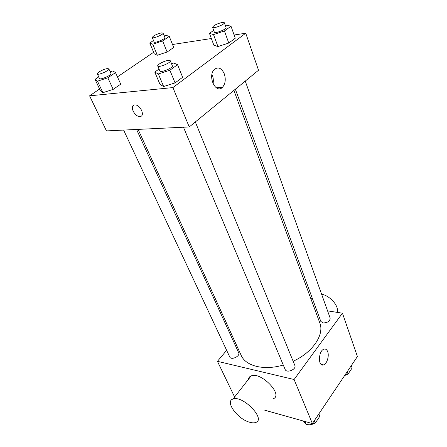 <?xml version="1.0" encoding="UTF-8"?>
<svg xmlns="http://www.w3.org/2000/svg" width="447" height="447" viewBox="0 0 447 447"><rect width="100%" height="100%" fill="white"/><g stroke="black" fill="none" stroke-linecap="round" stroke-linejoin="round"><path stroke-width="0.67" d="M327.578 310.872L342.447 313.185L357.416 356.527L312.38 423.56L264.764 410.206M342.447 313.185L294.098 379.514L217.432 361.321L234.614 396.997M217.432 361.321L226.646 350.331M233.72 341.899L234.569 340.882M138.095 129.384L241.156 355.326C245.649 366.11 264.032 370.842 283.281 365.015M293.143 361.277C312.917 352.27 324.611 334.468 319.806 322.913L233.887 90.406M314.61 308.855L316.292 309.117M183.46 127.216L285.136 369.44C286.577 373.563 296.735 369.345 294.836 365.417L195.322 121.97M123.618 130.077L229.764 356.997C231.16 360.573 240.508 356.13 238.687 352.767L136.553 129.457M245.252 81.103L330.165 318.096C330.003 321.209 327.64 322.823 323.08 322.941L320.806 321.393L235.351 89.21M294.098 379.514L312.38 423.56M327.662 351.605C329.445 355.907 326.891 364.093 323.488 364.892C317.811 367.021 318.309 350.632 323.986 349.163C325.606 348.727 326.83 349.537 327.662 351.605M248.431 379.363C248.655 377.681 249.555 376.53 251.141 375.91C260.959 371.345 283.828 395.148 273.184 398.78M312.056 297.613L311.805 298.473M337.144 312.364C339.396 306.446 330.367 295.847 321.594 294.176M249.577 422.225C237.497 419.062 224.629 401.294 233.01 399.048C242.671 394.913 266.267 419.286 255.74 422.46C254.159 423.046 252.102 422.974 249.577 422.225M234.127 35.006L245.738 33.218L258.528 70.24L189.243 126.942L106.464 130.898L89.584 95.837L99.592 89.031M117.444 76.884L153.634 52.265M171.503 63.697L173.727 62.977L177.554 64.709L182.639 77.275L175.079 82.885L163.641 86.511L160.032 84.466L163.641 86.511L158.344 73.956L154.779 72.079L159.048 69.056M164.205 35.933L166.077 35.307L169.268 36.436L173.704 47.466L167.133 52.014L157.338 55.249L154.31 53.886L157.338 55.249L152.745 44.219L149.751 42.99L153.5 40.498M245.738 33.218L172.905 87.578L89.584 95.837M172.514 44.51L211.364 38.52M110.174 71.794L112.828 70.922L115.51 72.626L120.735 84.142L113.175 89.378L102.894 92.685L100.391 90.719L102.894 92.685L97.485 81.181L95.032 79.354L98.737 76.89M225.366 25.608L226.73 25.149L231.015 26.228L235.262 38.218L228.769 43.035L217.94 46.561L213.85 45.208L217.94 46.561L213.515 34.581L209.453 33.38L213.694 30.379M172.905 87.578L189.243 126.942M224.293 73.833C225.981 79.303 225.4 83.762 222.556 87.21C215.979 94.557 207.229 76.381 214.247 69.542C218.175 66.508 221.522 67.938 224.293 73.833M141.347 116.03L139.57 116.522C133.849 116.516 129.217 104.302 135.245 104.928C140.755 105.023 145.364 116.516 139.961 116.516L139.576 116.516C135.078 116.572 130.049 107.576 133.418 105.414M212.353 75.141C213.381 77.968 213.599 80.812 213.007 83.673M231.015 26.228L224.422 30.972L213.515 34.581M212.56 27.301L214.331 32.111C214.672 33.989 226.992 29.2 226.059 27.546L224.327 22.713L222.014 22.473C216.672 23.853 213.521 25.462 212.56 27.301C212.884 29.139 225.249 24.322 224.327 22.713M209.453 33.38L213.85 45.208M235.262 38.218L228.769 43.035L217.94 46.561M224.422 30.972L228.769 43.035M177.554 64.709L169.871 70.24L158.344 73.956M157.746 65.96L159.864 71.006C160.389 73.163 173.531 67.732 172.374 65.838L170.307 60.77L168.184 60.412C164.222 60.853 156.942 64.709 157.746 65.96C158.249 68.067 171.441 62.614 170.307 60.77M154.779 72.079L160.032 84.466M182.639 77.275L175.079 82.885L163.641 86.511M169.871 70.24L175.079 82.885M169.268 36.436L162.602 40.917L152.745 44.219M152.259 37.514L154.098 41.945C154.438 43.549 165.736 38.906 164.854 37.52L163.049 33.078L161.261 32.899C156.271 34.24 153.271 35.777 152.259 37.514C152.589 39.09 163.92 34.425 163.049 33.078M149.751 42.99L154.31 53.886M173.704 47.466L167.133 52.014L157.338 55.249M162.602 40.917L167.133 52.014M115.51 72.626L107.833 77.795L97.485 81.181M97.329 73.884L99.497 78.51C99.988 80.32 112.035 75.074 110.968 73.515L108.844 68.877L107.241 68.62C103.754 68.994 96.552 72.816 97.329 73.884C97.804 75.655 109.901 70.391 108.844 68.877M95.032 79.354L100.391 90.719M120.735 84.142L113.175 89.378L102.894 92.685M107.833 77.795L113.175 89.378M351.292 365.64L352.124 367.987L348.068 374.05L345.296 374.569M347.224 371.703L348.068 374.05M344.592 375.614L347.85 374.089M318.84 413.944L319.801 416.308L315.252 423.102L306.284 424.65L303.334 421.024M304.943 421.471L306.284 424.65M314.28 420.739L315.252 423.102M309.201 424.147C311.023 424.728 312.861 424.41 314.722 423.197M311.106 299.373L312.19 297.981M251.141 375.91L233.01 399.048M321.153 364.394L323.488 364.892M216.27 87.796L222.556 87.21"/></g></svg>
